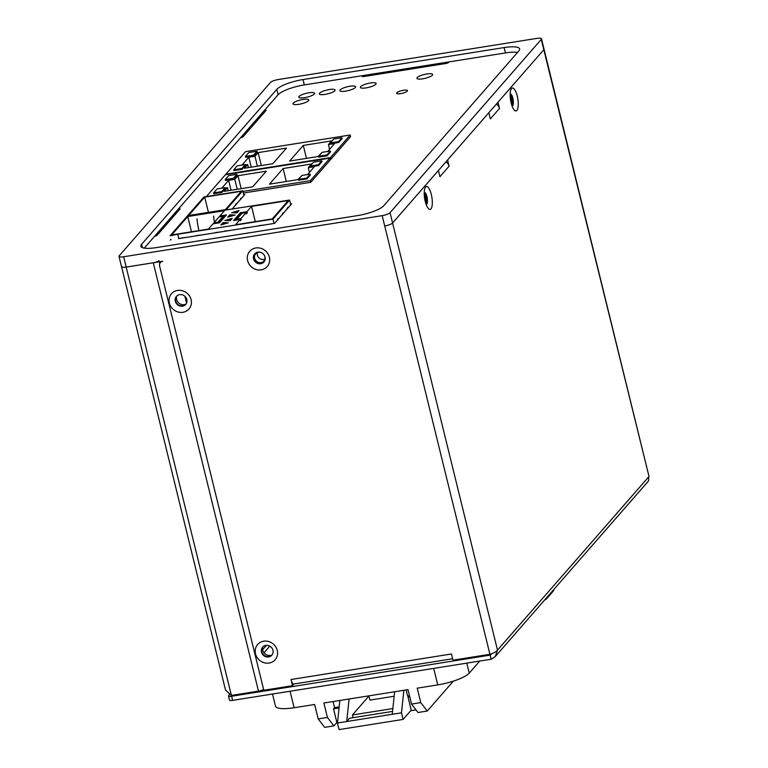 <?xml version="1.0" encoding="UTF-8"?>
<svg xmlns="http://www.w3.org/2000/svg" width="768" height="768" viewBox="0 0 768 768"><rect width="100%" height="100%" fill="white"/><g stroke="black" fill="none" stroke-linecap="round" stroke-linejoin="round"><path stroke-width="1.15" d="M510.144 94.675A6.134 1.939 -99 0 1 512.006 99.85A6.134 1.939 -99 0 1 511.843 105.36M424.224 193.142A6.134 1.939 -99 0 1 426.086 198.317A6.134 1.939 -99 0 1 425.923 203.827M445.91 161.894A6.566 6.029 -138.9 0 1 449.098 166.186L447.571 159.994L488.822 112.723L490.339 118.915L499.507 108.413A6.566 6.029 -138.9 0 0 496.32 104.131M541.498 38.803A6.566 1.594 166.2 0 1 541.277 39.389L390.048 212.698A6.566 1.594 166.2 0 1 382.176 215.645L123.658 256.762A6.566 1.594 166.2 0 1 118.992 256.358A6.566 1.594 166.2 0 1 119.222 255.773L270.451 82.474A6.566 1.594 166.2 0 1 278.323 79.526L536.842 38.4A6.566 1.594 166.2 0 1 541.498 38.803L649.008 476.477L543.811 49.709A6.566 1.594 -13.8 0 0 544.032 49.123A6.566 1.594 166.2 0 1 543.811 49.709L497.981 102.221L499.507 108.413M541.277 39.389L543.811 49.709L392.582 223.008A6.566 1.594 166.2 0 1 384.71 225.955A6.566 1.594 -13.8 0 0 392.582 223.008L438.413 170.496L439.93 176.688L449.098 166.186M425.587 187.037A11.606 3.667 81 0 0 424.694 188.938A11.606 3.667 81 0 0 427.68 207.667A11.606 3.667 81 0 0 430.963 208.906A11.606 3.667 81 0 0 431.309 194.496A11.606 3.667 81 0 0 425.587 187.037M511.517 88.57A11.606 3.667 81 0 0 510.624 90.47A11.606 3.667 81 0 0 513.6 109.2A11.606 3.667 81 0 0 516.883 110.438A11.606 3.667 81 0 0 517.238 96.029A11.606 3.667 81 0 0 511.517 88.57M390.048 212.698L497.491 650.112L648.72 476.803L648.518 480.96L495.283 656.563L497.491 650.112C496.186 651.782 493.661 653.174 489.917 654.298L452.986 660.173L451.469 653.981L291.024 679.507A6.566 2.074 81 0 0 293.77 684.019L452.64 658.752M492.077 653.558L490.118 655.123L491.203 653.885M228.499 695.981L229.507 700.099A4.378 1.056 -13.8 0 0 232.618 700.368L491.136 659.251L490.118 655.123L231.6 696.25A4.378 1.056 166.2 0 1 228.499 695.981A4.378 1.056 166.2 0 1 228.643 695.587L229.555 694.541M491.136 659.251L495.283 656.563M161.318 261.494L160.426 262.522A4.378 4.022 41.1 0 0 159.619 266.054L263.818 690.259L292.541 685.69L291.024 679.507M160.426 262.522A4.378 4.022 41.1 0 1 162.71 261.274L126.192 267.082A6.566 1.594 166.2 0 1 121.526 266.678A6.566 1.594 166.2 0 1 121.757 266.093M263.702 641.184A11.606 10.646 -138.9 0 0 255.514 653.856A11.606 10.646 -138.9 0 0 269.078 663.053A11.606 10.646 -138.9 0 0 277.258 650.39A11.606 10.646 -138.9 0 0 263.702 641.184M177.552 290.429A11.606 10.646 -138.9 0 0 169.363 303.091A11.606 10.646 -138.9 0 0 182.918 312.298A11.606 10.646 -138.9 0 0 191.107 299.635A11.606 10.646 -138.9 0 0 177.552 290.429M261.178 269.837A11.606 10.646 -138.9 0 0 269.366 257.174A11.606 10.646 -138.9 0 0 255.802 247.968A11.606 10.646 -138.9 0 0 247.613 260.63A11.606 10.646 -138.9 0 0 261.178 269.837M292.541 685.69L293.597 684.029M185.837 304.262A6.134 5.626 41.1 0 1 182.794 305.827A6.134 5.626 41.1 0 1 176.467 302.88A6.134 5.626 41.1 0 1 176.602 296.208M271.987 655.018A6.134 5.626 41.1 0 1 268.954 656.582A6.134 5.626 41.1 0 1 262.618 653.635A6.134 5.626 41.1 0 1 262.762 646.963M264.096 261.802A6.134 5.626 41.1 0 1 261.053 263.366A6.134 5.626 41.1 0 1 254.717 260.419A6.134 5.626 41.1 0 1 254.861 253.747M179.645 294.634A6.134 5.626 -138.9 0 0 176.438 296.381A6.134 5.626 -138.9 0 0 176.074 303.139A6.134 5.626 -138.9 0 0 182.477 306.192A6.134 5.626 -138.9 0 0 185.683 304.445A6.134 5.626 -138.9 0 0 186.048 297.696A6.134 5.626 -138.9 0 0 179.645 294.634M265.795 645.398A6.134 5.626 -138.9 0 0 262.598 647.146A6.134 5.626 -138.9 0 0 262.234 653.894A6.134 5.626 -138.9 0 0 268.637 656.947A6.134 5.626 -138.9 0 0 271.834 655.21A6.134 5.626 -138.9 0 0 272.198 648.451A6.134 5.626 -138.9 0 0 265.795 645.398M257.894 252.173A6.134 5.626 -138.9 0 0 254.698 253.92A6.134 5.626 -138.9 0 0 254.333 260.669A6.134 5.626 -138.9 0 0 260.736 263.731A6.134 5.626 -138.9 0 0 263.933 261.984A6.134 5.626 -138.9 0 0 264.307 255.235A6.134 5.626 -138.9 0 0 257.894 252.173M426.163 204.509A6.134 1.939 81 0 0 426.278 204.499A6.134 1.939 81 0 0 426.73 204.221A6.134 1.939 81 0 0 427.085 197.366A6.134 1.939 81 0 0 424.349 192.384A6.134 1.939 81 0 0 424.234 192.422M512.083 106.042A6.134 1.939 81 0 0 512.198 106.032A6.134 1.939 81 0 0 512.659 105.754A6.134 1.939 81 0 0 513.014 98.899A6.134 1.939 81 0 0 510.278 93.917A6.134 1.939 81 0 0 510.163 93.946M172.406 215.875L172.762 217.325M263.616 689.453A4.819 1.162 -13.8 0 1 258.48 691.114L231.398 695.424L225.542 690.134L121.526 266.678A6.566 1.594 -13.8 0 0 126.192 267.082L153.274 262.771A4.819 1.162 166.2 0 0 159.043 260.611M272.074 654.912A6.566 6.029 41.1 0 1 270.432 655.421A6.566 6.029 41.1 0 1 264.298 653.126A6.566 6.029 41.1 0 1 262.858 646.867M185.923 304.147A6.566 6.029 41.1 0 1 184.272 304.666A6.566 6.029 41.1 0 1 178.138 302.371A6.566 6.029 41.1 0 1 176.698 296.112M156.394 247.603L357.456 215.616A21.898 5.299 -13.8 0 0 383.702 205.786L518.899 50.861A21.898 5.299 -13.8 0 0 519.638 48.902A21.898 5.299 -13.8 0 0 504.106 47.568L303.034 79.546A21.898 5.299 -13.8 0 0 276.787 89.376L141.6 244.301A21.898 5.299 -13.8 0 0 140.851 246.259A21.898 5.299 -13.8 0 0 156.394 247.603M517.546 52.406A21.898 5.299 166.2 0 0 505.421 52.925L304.349 84.912A21.898 5.299 166.2 0 0 278.112 94.742L144.269 248.122M257.376 252.605A5.472 5.021 -138.9 0 0 264.874 259.152M264.499 255.581A5.472 5.021 41.1 0 1 258.614 262.445A5.472 5.021 41.1 0 1 255.629 253.853A5.472 5.021 41.1 0 1 260.966 252.49M424.243 194.448A5.472 1.728 -99 0 1 425.194 197.05A5.472 1.728 -99 0 1 425.539 202.57M510.173 95.981A5.472 1.728 -99 0 1 511.114 98.582A5.472 1.728 -99 0 1 511.459 104.102M154.656 236.218A2.189 0.528 -13.8 0 0 157.114 235.258L180.029 209.002A2.189 0.528 -13.8 0 0 180.106 208.81A2.189 0.528 -13.8 0 0 178.714 208.646M240.576 137.75A2.189 0.528 -13.8 0 0 243.043 136.79L265.958 110.534A2.189 0.528 -13.8 0 0 266.026 110.342A2.189 0.528 -13.8 0 0 264.634 110.179M449.05 61.901L448.522 62.496A2.189 0.528 -13.8 0 1 445.901 63.485L363.83 76.541A2.189 0.528 -13.8 0 1 362.275 76.406A2.189 0.528 -13.8 0 1 362.352 76.205L362.87 75.6M375.85 84.23A8.112 1.958 -13.8 0 0 376.128 83.51A8.112 1.958 -13.8 0 0 369.082 83.242A8.112 1.958 -13.8 0 0 360.643 86.65A8.112 1.958 -13.8 0 0 360.365 87.379A8.112 1.958 -13.8 0 0 367.411 87.648A8.112 1.958 -13.8 0 0 375.85 84.23M355.334 87.494A8.112 1.958 -13.8 0 0 355.613 86.774A8.112 1.958 -13.8 0 0 348.566 86.506A8.112 1.958 -13.8 0 0 340.128 89.914A8.112 1.958 -13.8 0 0 339.85 90.643A8.112 1.958 -13.8 0 0 346.886 90.912A8.112 1.958 -13.8 0 0 355.334 87.494M334.81 90.758A8.112 1.958 -13.8 0 0 335.088 90.038A8.112 1.958 -13.8 0 0 328.051 89.77A8.112 1.958 -13.8 0 0 319.603 93.178A8.112 1.958 -13.8 0 0 319.334 93.907A8.112 1.958 -13.8 0 0 326.371 94.166A8.112 1.958 -13.8 0 0 334.81 90.758M308.477 100.694A8.112 1.958 -13.8 0 0 308.755 99.965A8.112 1.958 -13.8 0 0 301.709 99.706A8.112 1.958 -13.8 0 0 293.27 103.114A8.112 1.958 -13.8 0 0 292.992 103.843A8.112 1.958 -13.8 0 0 300.038 104.102A8.112 1.958 -13.8 0 0 308.477 100.694M314.294 94.022A8.112 1.958 -13.8 0 0 314.573 93.302A8.112 1.958 -13.8 0 0 307.536 93.034A8.112 1.958 -13.8 0 0 299.088 96.442A8.112 1.958 -13.8 0 0 298.81 97.171A8.112 1.958 -13.8 0 0 305.856 97.43A8.112 1.958 -13.8 0 0 314.294 94.022M178.416 238.656L274.579 223.363L291.648 203.798L290.544 203.971M231.955 209.232L244.8 194.515L243.696 194.688M170.899 239.309L170.352 239.942L171.034 239.827M330.893 159.226L330.49 157.574L350.189 135.005L350.592 136.656L310.733 182.333L243.293 193.056M432.413 75.178A8.112 1.958 -13.8 0 0 432.682 74.448A8.112 1.958 -13.8 0 0 425.645 74.189A8.112 1.958 -13.8 0 0 417.197 77.597A8.112 1.958 -13.8 0 0 416.928 78.326A8.112 1.958 -13.8 0 0 423.965 78.586A8.112 1.958 -13.8 0 0 432.413 75.178M407.29 91.114A5.606 1.354 -13.8 0 0 407.482 90.614A5.606 1.354 -13.8 0 0 402.624 90.432A5.606 1.354 -13.8 0 0 396.787 92.784A5.606 1.354 -13.8 0 0 396.605 93.283A5.606 1.354 -13.8 0 0 401.462 93.466A5.606 1.354 -13.8 0 0 407.29 91.114M260.294 115.152A2.189 0.528 -13.8 0 0 260.563 115.114L262.186 114.854M174.374 213.619A2.189 0.528 -13.8 0 0 174.643 213.581L176.256 213.322M330.432 159.763L330.019 158.112L225.379 174.758L206.352 196.57M310.733 182.333L310.33 180.682L330.019 158.112M242.89 191.405L310.33 180.682M307.546 174.557L314.41 166.694L308.256 167.674L311.434 164.026L283.123 168.528L269.482 184.157L297.802 179.654L301.546 175.92M310.147 166.061L310.358 166.886L318.557 165.581L321.994 161.635L321.792 160.81L313.584 162.115L310.147 166.061L318.355 164.755L321.792 160.81M298.522 179.386L298.723 180.211L306.931 178.906L310.368 174.97L310.166 174.144L301.958 175.45L298.522 179.386L306.73 178.08L310.166 174.144M221.779 188.198L228.643 180.336L234.806 179.357L237.984 175.709L266.294 171.206L252.662 186.826L224.352 191.338L227.53 187.69L225.322 188.045M236.851 174.326L237.053 175.152L233.616 179.088L225.408 180.394L225.206 179.568L228.643 175.632L236.851 174.326L233.414 178.262L225.206 179.568M225.226 187.651L225.427 188.477L221.99 192.413L213.782 193.718L213.581 192.893L217.018 188.957L225.226 187.651L221.789 191.587L213.581 192.893M308.256 167.674L309.418 172.406M283.123 168.528L286.301 181.478M318.557 165.581L318.355 164.755M306.931 178.906L306.73 178.08M234.806 179.357L237.245 189.283M228.643 180.336L231.082 190.262M237.984 175.709L241.162 188.659M227.53 187.69L228.269 190.714M233.616 179.088L233.414 178.262M221.99 192.413L221.789 191.587M350.189 135.005L245.549 151.651L225.85 174.221L330.49 157.574M327.706 151.45L334.57 143.587L328.416 144.566L331.594 140.918L303.283 145.421L289.651 161.05L317.962 156.547L321.715 152.813M330.317 142.954L330.518 143.779L338.726 142.474L342.163 138.528L341.962 137.702L333.754 139.008L330.317 142.954L338.525 141.648L341.962 137.702M318.682 156.278L318.893 157.104L327.091 155.798L330.538 151.862L330.326 151.037L322.118 152.342L318.682 156.278L326.89 154.973L330.326 151.037M241.949 165.091L248.813 157.229L254.966 156.25L258.144 152.602L286.454 148.099L272.822 163.718L244.512 168.23L247.69 164.582L245.482 164.938M257.021 151.219L257.222 152.045L253.786 155.981L245.578 157.286L245.376 156.461L248.813 152.525L257.021 151.219L253.584 155.155L245.376 156.461M245.386 164.544L245.587 165.37L242.15 169.306L233.942 170.611L233.741 169.786L237.178 165.85L245.386 164.544L241.949 168.48L233.741 169.786M328.416 144.566L329.578 149.299M303.283 145.421L306.461 158.371M338.726 142.474L338.525 141.648M327.091 155.798L326.89 154.973M254.966 156.25L257.405 166.176M248.813 157.229L251.251 167.155M258.144 152.602L261.322 165.552M247.69 164.582L248.429 167.606M253.786 155.981L253.584 155.155M242.15 169.306L241.949 168.48M274.042 223.45L272.976 219.101L289.584 200.064L290.755 204.826M286.627 209.549L287.846 207.341A32.842 30.134 -138.9 0 1 288.173 207.773M281.76 215.126L282.979 212.918A32.842 30.134 -138.9 0 1 283.306 213.36M276.893 220.714L278.112 218.506A32.842 30.134 -138.9 0 1 278.438 218.938M289.584 200.064L187.344 215.99L170.045 235.814L177.773 234.25L178.838 238.589M177.773 234.25L272.976 219.101M259.238 225.802A32.842 10.378 81 0 1 259.219 225.581L264.192 225.014M243.648 228.278A32.842 10.378 81 0 1 243.619 228.058L248.602 227.491M224.765 231.283A32.842 10.378 81 0 1 224.746 231.062L229.718 230.496M196.867 235.718A32.842 10.378 81 0 1 196.838 235.498L201.821 234.931M215.741 232.723A32.842 10.378 81 0 1 215.722 232.493L220.694 231.936M181.267 238.205A32.842 10.378 81 0 1 181.248 237.984L186.23 237.418M186.557 303.043L184.906 296.304M235.133 215.002L229.766 214.838L227.702 217.2L235.133 215.002M232.272 218.285L224.842 220.483L230.208 220.646L232.272 218.285M228.355 222.768L222.989 222.605L220.925 224.966L228.355 222.768M236.986 212.88L239.05 210.518L231.619 212.717L236.986 212.88M246.96 211.651L240.403 212.698L233.53 220.57L240.086 219.523L235.507 224.774L272.237 218.938L288.269 200.554L251.549 206.4L246.96 211.651L247.267 212.89L246.211 213.053M213.005 223.834L219.571 222.787L226.445 214.915L219.878 215.962L224.467 210.71L187.738 216.547L171.696 234.931L208.426 229.085L213.005 223.834M229.766 214.838L230.074 216.077L231.37 216.115M230.074 216.077L229.574 216.643M228.902 220.608L230.707 220.07M222.989 222.605L223.296 223.843L224.592 223.882M223.296 223.843L222.797 224.419M235.68 212.842L237.485 212.304M241.555 213.792L240.701 213.936L235.133 220.32M240.403 212.698L240.701 213.936M247.267 212.89L246.413 213.869L246.106 212.63L240.95 218.544L241.258 219.782L240.394 220.762L240.086 219.523M251.549 206.4L255.293 221.635M241.258 219.782L240.192 219.946M240.95 218.544L236.851 219.197L242.006 213.283L246.106 212.63M236.851 219.197L237.043 220.013M213.869 222.854L219.024 216.941L223.123 216.288L217.968 222.202L213.869 222.854L214.07 223.67M219.878 215.962L220.08 216.778M225.139 216.403L223.229 216.71M223.123 216.288L223.43 217.526L218.717 222.931M217.968 222.202L218.17 223.018M187.738 216.547L191.482 231.782M243.898 195.542L242.736 190.781L203.952 196.954L187.344 215.99L226.118 209.818L242.736 190.781M241.421 191.27L204.691 197.117L188.659 215.501L225.379 209.654L241.421 191.27M239.779 200.266L240.998 198.058A32.842 30.134 -138.9 0 1 241.325 198.499M234.912 205.853L236.131 203.645A32.842 30.134 -138.9 0 1 236.458 204.077M204.691 197.117L208.435 212.352M213.59 216.106A32.842 10.378 81 0 0 214.406 222.24M196.973 218.746A32.842 10.378 81 0 0 198.883 230.602M272.506 694.022L275.472 706.128A26.275 6.355 -13.8 0 0 294.115 707.741L314.64 704.477L318.182 718.915L327.418 717.446L323.866 703.008L407.99 689.626L411.542 704.074L420.768 702.605L417.226 688.157L437.741 684.893A26.275 6.355 -13.8 0 0 469.238 673.104L479.741 661.066M437.741 684.893L433.69 668.39L290.064 691.229L294.115 707.741M420.768 702.605L427.248 711.043L453.331 681.149M409.738 696.739L408.01 697.018L411.35 710.63L416.006 709.891M427.248 711.043L418.013 712.512L411.542 704.074M409.104 695.75L408.01 697.018M553.872 589.411L553.69 590.602L545.856 599.587L545.664 598.819M544.858 599.741L545.856 599.587M318.182 718.915L324.662 727.363L333.898 725.894L327.418 717.446M334.627 707.606L333.533 708.864L336.874 722.477L333.898 725.894M336.874 722.477L337.526 722.371M333.533 708.864L339.062 707.981M394.166 696.24L369.946 700.09L368.899 695.846M401.482 712.819L403.104 719.414L339.082 729.6L337.469 722.995L401.482 712.819L403.872 690.278M409.478 695.693L407.626 695.99L406.128 689.923M411.226 710.112L403.104 719.414M333.091 701.539L334.579 707.606L339.178 706.877M339.859 700.464L337.469 722.995M392.554 711.408L349.565 718.243L346.694 721.526L349.094 698.995M353.098 717.686L352.426 714.96L368.947 696.029M352.426 714.96L392.861 708.538M394.637 691.747L392.246 714.288M231.6 696.25L232.618 700.368M489.917 654.298L382.176 215.645M262.646 649.661L266.419 645.331M123.658 256.762L231.398 695.424M258.48 691.114L153.274 262.771M159.341 261.811L159.773 263.578M159.898 261.725L160.166 262.848M269.789 646.138L264 652.771M141.6 244.301L142.426 247.651M278.112 94.742L276.787 89.376M303.034 79.546L304.349 84.912M505.421 52.925L504.106 47.568M364.176 76.483L363.917 75.437M264.864 111.782L264.509 110.323M178.944 210.25L178.579 208.79M466.781 663.12L469.238 673.104M118.992 256.358L121.526 266.678M265.104 259.642L263.875 261.053M256.858 252.442L255.629 253.853M364.291 76.464L364.042 75.418"/></g></svg>
